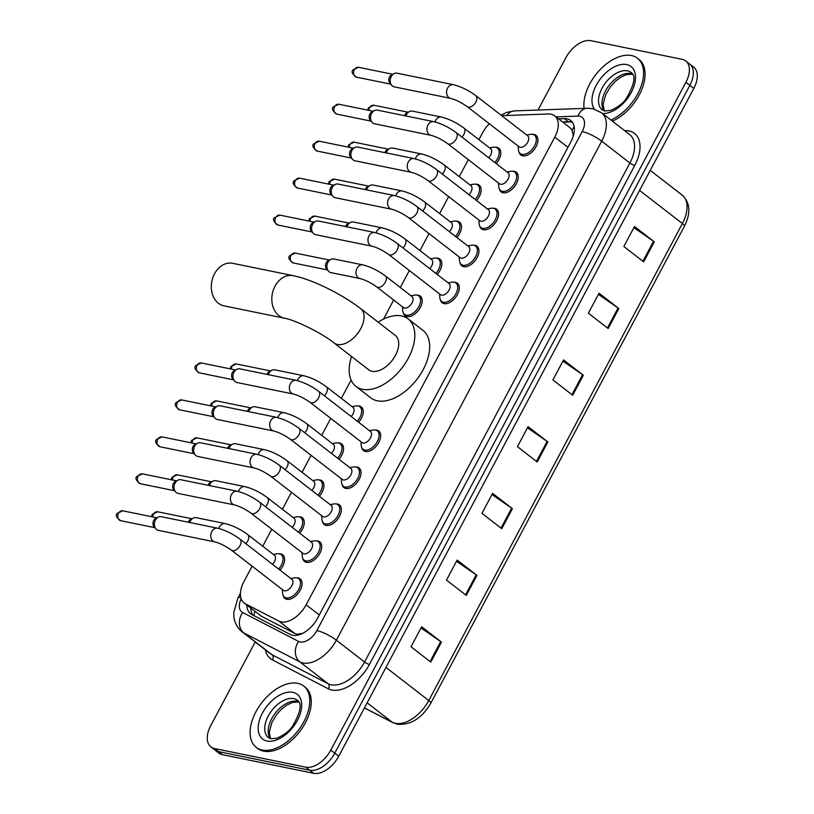 <?xml version="1.0" encoding="UTF-8"?>
<svg xmlns="http://www.w3.org/2000/svg" width="814" height="814" viewBox="0 0 814 814"><rect width="100%" height="100%" fill="white"/><g stroke="black" fill="none" stroke-linecap="round" stroke-linejoin="round"><path stroke-width="1.22" d="M299.003 516.839A12.403 7.326 127.7 0 1 300.407 516.951A12.403 7.326 127.7 0 1 302.33 517.816A12.403 7.326 127.7 0 1 299.664 533.16M318.65 479.884A12.403 7.326 127.7 0 1 320.065 479.995A12.403 7.326 127.7 0 1 321.978 480.85A12.403 7.326 127.7 0 1 319.312 496.204M338.309 442.918A12.403 7.326 127.7 0 1 339.713 443.03A12.403 7.326 127.7 0 1 341.626 443.895A12.403 7.326 127.7 0 1 338.96 459.238M357.957 405.962A12.403 7.326 127.7 0 1 359.361 406.074A12.403 7.326 127.7 0 1 361.284 406.939A12.403 7.326 127.7 0 1 358.618 422.283M416.91 295.085A12.403 7.326 127.7 0 1 418.315 295.197A12.403 7.326 127.7 0 1 420.238 296.052A12.403 7.326 127.7 0 1 419.454 308.923A12.403 7.326 127.7 0 1 406.969 316.544A12.403 7.326 127.7 0 1 405.046 315.679A12.403 7.326 127.7 0 1 403.276 312.708M436.569 258.119A12.403 7.326 127.7 0 1 437.973 258.231A12.403 7.326 127.7 0 1 439.886 259.096A12.403 7.326 127.7 0 1 437.22 274.44M456.216 221.164A12.403 7.326 127.7 0 1 457.621 221.276A12.403 7.326 127.7 0 1 459.544 222.141A12.403 7.326 127.7 0 1 456.878 237.485M475.864 184.208A12.403 7.326 127.7 0 1 477.279 184.32A12.403 7.326 127.7 0 1 479.192 185.175A12.403 7.326 127.7 0 1 476.526 200.519M495.523 147.242A12.403 7.326 127.7 0 1 496.927 147.354A12.403 7.326 127.7 0 1 498.84 148.219A12.403 7.326 127.7 0 1 496.184 163.563M279.355 553.805A12.403 7.326 127.7 0 1 280.759 553.917A12.403 7.326 127.7 0 1 282.672 554.772A12.403 7.326 127.7 0 1 280.006 570.115M532.621 134.341A12.403 7.326 127.7 0 1 534.035 134.452A12.403 7.326 127.7 0 1 535.948 135.307A12.403 7.326 127.7 0 1 535.164 148.179A12.403 7.326 127.7 0 1 522.68 155.8A12.403 7.326 127.7 0 1 520.757 154.935A12.403 7.326 127.7 0 1 518.986 151.964M512.973 171.296A12.403 7.326 127.7 0 1 514.377 171.408A12.403 7.326 127.7 0 1 516.3 172.273A12.403 7.326 127.7 0 1 515.506 185.144A12.403 7.326 127.7 0 1 503.032 192.755A12.403 7.326 127.7 0 1 501.109 191.89A12.403 7.326 127.7 0 1 499.338 188.919M493.325 208.252A12.403 7.326 127.7 0 1 494.729 208.364A12.403 7.326 127.7 0 1 496.642 209.229A12.403 7.326 127.7 0 1 495.858 222.1A12.403 7.326 127.7 0 1 483.374 229.711A12.403 7.326 127.7 0 1 481.461 228.856A12.403 7.326 127.7 0 1 479.68 225.885M473.667 245.218A12.403 7.326 127.7 0 1 475.071 245.329A12.403 7.326 127.7 0 1 476.994 246.184A12.403 7.326 127.7 0 1 476.21 259.055A12.403 7.326 127.7 0 1 463.726 266.677A12.403 7.326 127.7 0 1 461.803 265.812A12.403 7.326 127.7 0 1 460.032 262.841M454.019 282.173A12.403 7.326 127.7 0 1 455.423 282.285A12.403 7.326 127.7 0 1 457.346 283.15A12.403 7.326 127.7 0 1 456.552 296.021A12.403 7.326 127.7 0 1 444.068 303.632A12.403 7.326 127.7 0 1 442.155 302.777A12.403 7.326 127.7 0 1 440.374 299.796M336.111 503.937A12.403 7.326 127.7 0 1 337.515 504.039A12.403 7.326 127.7 0 1 339.428 504.904A12.403 7.326 127.7 0 1 338.644 517.775A12.403 7.326 127.7 0 1 326.16 525.396A12.403 7.326 127.7 0 1 324.247 524.531A12.403 7.326 127.7 0 1 322.466 521.56M316.453 540.893A12.403 7.326 127.7 0 1 317.857 541.005A12.403 7.326 127.7 0 1 319.78 541.87A12.403 7.326 127.7 0 1 318.996 554.731A12.403 7.326 127.7 0 1 306.512 562.352A12.403 7.326 127.7 0 1 304.589 561.487A12.403 7.326 127.7 0 1 302.818 558.516M355.759 466.971A12.403 7.326 127.7 0 1 357.163 467.083A12.403 7.326 127.7 0 1 359.086 467.948A12.403 7.326 127.7 0 1 358.292 480.82A12.403 7.326 127.7 0 1 345.818 488.431A12.403 7.326 127.7 0 1 343.895 487.576A12.403 7.326 127.7 0 1 342.124 484.595M375.407 430.016A12.403 7.326 127.7 0 1 376.821 430.128A12.403 7.326 127.7 0 1 378.734 430.982A12.403 7.326 127.7 0 1 377.95 443.854A12.403 7.326 127.7 0 1 365.466 451.475A12.403 7.326 127.7 0 1 363.543 450.61A12.403 7.326 127.7 0 1 361.772 447.639M296.805 577.848A12.403 7.326 127.7 0 1 298.209 577.96A12.403 7.326 127.7 0 1 300.132 578.825A12.403 7.326 127.7 0 1 299.338 591.697A12.403 7.326 127.7 0 1 286.854 599.308A12.403 7.326 127.7 0 1 284.941 598.453A12.403 7.326 127.7 0 1 283.16 595.472M252.126 566.198L243.915 581.644A23.26 13.736 -52.3 0 0 244.088 602.991L261.426 616.239L294.841 633.496L297.09 634.238L302.757 633.282M244.088 602.991A23.26 13.736 -52.3 0 0 245.34 603.795L278.754 621.051A23.26 13.736 -52.3 0 0 281.095 621.865A23.26 13.736 -52.3 0 0 306.145 604.792L554.792 137.149A23.26 13.736 -52.3 0 0 554.629 115.812A23.26 13.736 -52.3 0 0 548.361 113.98L504.945 115.547A23.26 13.736 -52.3 0 0 502.065 115.954M573.575 135.083A7.753 4.579 -52.3 0 0 573.025 134.157L571.957 130.199L570.146 127.818L554.629 115.812M573.025 134.157A23.26 13.736 127.7 0 1 573.148 136.518M489.295 123.718A23.26 13.736 -52.3 0 0 482.56 132.824L478.917 139.662M468.304 159.636L459.269 176.628M448.646 196.601L439.621 213.583M428.998 233.557L419.963 250.539M409.34 270.523L400.315 287.505M393.671 300.01L383.496 319.139M351.088 380.077L341.361 398.382M330.738 418.355L321.703 435.337M311.09 455.321L302.055 472.303M291.432 492.277L282.407 509.259M271.784 529.232L262.749 546.214M246.856 605.138A23.26 13.736 -52.3 0 0 250.529 613.756A23.26 13.736 -52.3 0 0 251.791 614.56L290.211 634.411A23.26 13.736 -52.3 0 0 292.552 635.225A23.26 13.736 -52.3 0 0 317.602 618.152L570.879 141.819A23.26 13.736 -52.3 0 0 570.706 120.482A23.26 13.736 -52.3 0 0 564.448 118.651L558.577 118.864M538.034 110.043L565.832 57.774A23.26 13.736 127.7 0 1 590.883 40.7L682.132 59.341A23.26 13.736 127.7 0 1 685.724 60.948A23.26 13.736 127.7 0 1 685.897 82.295L330.81 750.101A23.26 13.736 127.7 0 1 305.769 767.175L214.52 748.534A23.26 13.736 127.7 0 1 210.918 746.916A23.26 13.736 127.7 0 1 210.755 725.579L255.209 641.971M685.724 60.948L693.64 67.084A23.26 13.736 127.7 0 1 693.813 88.421L338.736 756.226A23.26 13.736 127.7 0 1 313.685 773.3L222.436 754.659L218.478 751.597A23.26 13.736 127.7 0 1 214.876 749.989A23.26 13.736 127.7 0 0 218.478 751.597L309.727 770.237L218.478 751.597L214.52 748.534M338.736 756.226L334.768 753.164A23.26 13.736 127.7 0 1 309.727 770.237A23.26 13.736 127.7 0 0 334.768 753.164L689.855 85.358L334.768 753.164L330.81 750.101M689.682 64.011A23.26 13.736 127.7 0 1 689.855 85.358A23.26 13.736 127.7 0 0 689.682 64.011M562.535 121.927L568.406 121.724A23.26 13.736 127.7 0 1 572.446 122.314M252.828 615.099A23.26 13.736 127.7 0 1 250.814 608.2M633.862 227.676L653.55 241.27A6.207 1.394 28 0 1 654.293 241.819L634.493 226.496L623.85 246.51L643.65 261.833L654.293 241.819M598.392 294.393L618.07 307.987A6.207 1.394 28 0 1 618.823 308.526L599.023 293.213L588.38 313.227L608.18 328.541L618.823 308.526M562.922 361.111L582.6 374.705A6.207 1.394 28 0 1 583.343 375.244L563.553 359.92L552.909 379.935L572.7 395.258L583.343 375.244M421.031 627.96L440.71 641.554A6.207 1.394 28 0 1 441.453 642.104L421.662 626.78L411.019 646.794L430.82 662.118L441.453 642.104M456.501 561.253L476.18 574.847A6.207 1.394 28 0 1 476.933 575.386L457.132 560.063L446.489 580.077L466.29 595.4L476.933 575.386M491.971 494.536L511.66 508.129A6.207 1.394 28 0 1 512.403 508.669L492.602 493.355L481.959 513.369L501.76 528.683L512.403 508.669M527.452 427.818L547.13 441.412A6.207 1.394 28 0 1 547.873 441.961L528.082 426.638L517.439 446.652L537.23 461.976L547.873 441.961M222.436 754.659A23.26 13.736 127.7 0 1 218.844 753.052L210.918 746.916M297.68 683.322A38.777 22.904 127.7 0 1 303.673 686.009A38.777 22.904 127.7 0 1 301.211 726.23A38.777 22.904 127.7 0 1 262.2 750.03A38.777 22.904 127.7 0 1 256.207 747.344A38.777 22.904 127.7 0 1 258.669 707.122A38.777 22.904 127.7 0 1 297.68 683.322M303.673 686.009L305.158 687.158A38.777 22.904 127.7 0 1 302.696 727.38A38.777 22.904 127.7 0 1 263.685 751.18A38.777 22.904 127.7 0 1 257.692 748.493L256.207 747.344M232.692 263.309A21.713 16.829 101.5 0 0 214.489 273.86A21.713 16.829 101.5 0 0 224.003 305.85L284.513 318.213A21.713 16.829 -78.5 0 1 275 286.213A21.713 16.829 -78.5 0 1 293.203 275.661L232.692 263.309M284.513 318.213C294.363 319.729 321.774 332.916 334.076 342.979L368.711 369.79A21.713 12.821 -52.3 0 0 372.069 371.296A21.713 12.821 -52.3 0 0 393.915 357.967A21.713 12.821 -52.3 0 0 395.299 335.439L360.653 308.628C342.175 294.322 312.668 279.568 293.203 275.661M378.144 322.171A42.654 25.193 127.7 0 1 401.516 315.924A42.654 25.193 127.7 0 1 408.109 318.885A42.654 25.193 127.7 0 1 405.403 363.125A42.654 25.193 127.7 0 1 362.495 389.306A42.654 25.193 127.7 0 1 355.901 386.345A42.654 25.193 127.7 0 1 351.567 356.512M408.109 318.885L422.954 330.372A42.654 25.193 127.7 0 1 420.258 374.613A42.654 25.193 127.7 0 1 377.34 400.793A42.654 25.193 127.7 0 1 370.746 397.832L355.901 386.345M584.116 108.384A38.777 22.904 127.7 0 1 598.636 71.266A38.777 22.904 127.7 0 1 631.471 55.545A38.777 22.904 127.7 0 1 637.464 58.232A38.777 22.904 127.7 0 1 639.835 89.469A38.777 22.904 127.7 0 1 610.897 120.014M637.464 58.232L638.949 59.381A38.777 22.904 127.7 0 1 641.32 90.619A38.777 22.904 127.7 0 1 612.382 121.164M217.613 528.205C225.254 530.148 232.712 533.791 239.988 539.153L291.86 579.283A6.98 4.121 127.7 0 1 291.412 586.528A6.98 4.121 127.7 0 1 284.391 590.811A6.98 4.121 127.7 0 1 283.313 590.323L231.451 550.193C225.509 546.001 219.963 543.233 214.815 541.88A6.98 5.413 -78.5 0 1 211.762 531.603A6.98 5.413 -78.5 0 1 211.976 531.227A6.98 5.413 -78.5 0 1 217.613 528.205L161.233 516.697A6.98 5.413 -78.5 0 0 158.333 517.104A6.98 5.413 -78.5 0 0 155.382 520.085A6.98 5.413 -78.5 0 0 155.932 528.856A6.98 5.413 -78.5 0 0 156.644 529.538A6.98 5.413 -78.5 0 0 158.435 530.372L214.815 541.88M290.883 578.53L294.515 577.869A11.63 6.868 127.7 0 1 296.866 577.869A11.63 6.868 127.7 0 1 298.667 578.673A11.63 6.868 127.7 0 1 297.924 590.74A11.63 6.868 127.7 0 1 286.223 597.883A11.63 6.868 127.7 0 1 284.422 597.069A11.63 6.868 127.7 0 1 282.611 593.253L282.336 589.57M155.932 528.856L154.131 526.79A5.037 3.907 -78.5 0 1 153.734 520.451A5.037 3.907 -78.5 0 1 155.871 518.294L158.333 517.104M237.261 491.249C244.902 493.182 252.36 496.835 259.646 502.187L311.508 542.327A6.98 4.121 127.7 0 1 311.07 549.572A6.98 4.121 127.7 0 1 304.039 553.856A6.98 4.121 127.7 0 1 302.961 553.367L251.099 513.227C245.156 509.035 239.611 506.267 234.473 504.924A6.98 5.413 -78.5 0 1 231.41 494.637A6.98 5.413 -78.5 0 1 231.624 494.271A6.98 5.413 -78.5 0 1 237.261 491.249L180.881 479.731A6.98 5.413 -78.5 0 0 177.981 480.138A6.98 5.413 -78.5 0 0 175.03 483.129A6.98 5.413 -78.5 0 0 175.58 491.9A6.98 5.413 -78.5 0 0 176.292 492.572A6.98 5.413 -78.5 0 0 178.093 493.406L234.473 504.924M310.531 541.575L314.163 540.913A11.63 6.868 127.7 0 1 316.514 540.903A11.63 6.868 127.7 0 1 318.315 541.717A11.63 6.868 127.7 0 1 317.582 553.774A11.63 6.868 127.7 0 1 305.871 560.917A11.63 6.868 127.7 0 1 304.08 560.113A11.63 6.868 127.7 0 1 302.259 556.298L301.994 552.614M175.58 491.9L173.779 489.835A5.037 3.907 -78.5 0 1 173.392 483.496A5.037 3.907 -78.5 0 1 175.519 481.339L177.981 480.138M256.919 454.293C264.56 456.227 272.018 459.869 279.294 465.232L331.156 505.372A6.98 4.121 127.7 0 1 330.718 512.606A6.98 4.121 127.7 0 1 323.697 516.89A6.98 4.121 127.7 0 1 322.619 516.412L270.747 476.271C264.804 472.079 259.269 469.312 254.121 467.969A6.98 5.413 -78.5 0 1 251.068 457.682A6.98 5.413 -78.5 0 1 251.272 457.305A6.98 5.413 -78.5 0 1 256.919 454.293L200.539 442.775A6.98 5.413 -78.5 0 0 197.629 443.182A6.98 5.413 -78.5 0 0 194.688 446.164A6.98 5.413 -78.5 0 0 195.228 454.934A6.98 5.413 -78.5 0 0 195.95 455.616A6.98 5.413 -78.5 0 0 197.741 456.451L254.121 467.969M330.189 504.619L333.811 503.958A11.63 6.868 127.7 0 1 336.172 503.947A11.63 6.868 127.7 0 1 337.963 504.751A11.63 6.868 127.7 0 1 337.23 516.819A11.63 6.868 127.7 0 1 325.529 523.962A11.63 6.868 127.7 0 1 323.728 523.148A11.63 6.868 127.7 0 1 321.917 519.332L321.642 515.649M195.228 454.934L193.437 452.869A5.037 3.907 -78.5 0 1 193.04 446.53A5.037 3.907 -78.5 0 1 195.167 444.383L197.629 443.182M276.567 417.328C284.208 419.261 291.666 422.914 298.942 428.266L350.814 468.406A6.98 4.121 127.7 0 1 350.366 475.651A6.98 4.121 127.7 0 1 343.345 479.934A6.98 4.121 127.7 0 1 342.267 479.446L290.405 439.306C284.462 435.114 278.917 432.346 273.779 431.003A6.98 5.413 -78.5 0 1 270.716 420.716A6.98 5.413 -78.5 0 1 270.93 420.35A6.98 5.413 -78.5 0 1 276.567 417.328L220.187 405.81A6.98 5.413 -78.5 0 0 217.287 406.217A6.98 5.413 -78.5 0 0 214.336 409.208A6.98 5.413 -78.5 0 0 214.886 417.979A6.98 5.413 -78.5 0 0 215.598 418.661A6.98 5.413 -78.5 0 0 217.399 419.495L273.779 431.003M349.837 467.653L353.469 466.992A11.63 6.868 127.7 0 1 355.82 466.982A11.63 6.868 127.7 0 1 357.621 467.796A11.63 6.868 127.7 0 1 356.878 479.863A11.63 6.868 127.7 0 1 345.177 486.996A11.63 6.868 127.7 0 1 343.376 486.192A11.63 6.868 127.7 0 1 341.565 482.376L341.29 478.693M214.886 417.979L213.085 415.913A5.037 3.907 -78.5 0 1 212.688 409.574A5.037 3.907 -78.5 0 1 214.825 407.417L217.287 406.217M296.225 380.372C303.856 382.305 311.324 385.948 318.6 391.31L370.462 431.451A6.98 4.121 127.7 0 1 370.024 438.685A6.98 4.121 127.7 0 1 363.003 442.969A6.98 4.121 127.7 0 1 361.925 442.49L310.053 402.35C304.11 398.158 298.565 395.39 293.427 394.047A6.98 5.413 -78.5 0 1 290.374 383.76A6.98 5.413 -78.5 0 1 290.578 383.394A6.98 5.413 -78.5 0 1 296.225 380.372L239.835 368.854A6.98 5.413 -78.5 0 0 236.935 369.261A6.98 5.413 -78.5 0 0 233.984 372.242A6.98 5.413 -78.5 0 0 234.534 381.023A6.98 5.413 -78.5 0 0 235.246 381.695A6.98 5.413 -78.5 0 0 237.047 382.529L293.427 394.047M369.485 430.698L373.117 430.036A11.63 6.868 127.7 0 1 375.468 430.026A11.63 6.868 127.7 0 1 377.269 430.83A11.63 6.868 127.7 0 1 376.536 442.897A11.63 6.868 127.7 0 1 364.825 450.04A11.63 6.868 127.7 0 1 363.034 449.236A11.63 6.868 127.7 0 1 361.213 445.411L360.948 441.737M234.534 381.023L232.743 378.948A5.037 3.907 -78.5 0 1 232.346 372.619A5.037 3.907 -78.5 0 1 234.473 370.462L236.935 369.261M374.827 232.529C382.468 234.463 389.926 238.115 397.201 243.467L449.074 283.608A6.98 4.121 127.7 0 1 448.626 290.852A6.98 4.121 127.7 0 1 441.605 295.136A6.98 4.121 127.7 0 1 440.527 294.648L388.665 254.507C382.722 250.315 377.177 247.548 372.039 246.204A6.98 5.413 -78.5 0 1 368.976 235.928A6.98 5.413 -78.5 0 1 369.19 235.551A6.98 5.413 -78.5 0 1 374.827 232.529L318.447 221.021A6.98 5.413 -78.5 0 0 315.547 221.428A6.98 5.413 -78.5 0 0 312.596 224.41A6.98 5.413 -78.5 0 0 313.146 233.18A6.98 5.413 -78.5 0 0 313.858 233.862A6.98 5.413 -78.5 0 0 315.649 234.697L372.039 246.204M448.097 282.855L451.729 282.193A11.63 6.868 127.7 0 1 454.08 282.183A11.63 6.868 127.7 0 1 455.881 282.997A11.63 6.868 127.7 0 1 455.138 295.065A11.63 6.868 127.7 0 1 443.437 302.198A11.63 6.868 127.7 0 1 441.636 301.394A11.63 6.868 127.7 0 1 439.825 297.578L439.55 293.895M313.146 233.18L311.345 231.115A5.037 3.907 -78.5 0 1 310.948 224.776A5.037 3.907 -78.5 0 1 313.085 222.619L315.547 221.428M394.475 195.574C402.116 197.507 409.574 201.15 416.86 206.512L468.722 246.652A6.98 4.121 127.7 0 1 468.284 253.887A6.98 4.121 127.7 0 1 461.253 258.17A6.98 4.121 127.7 0 1 460.175 257.692L408.313 217.552C402.37 213.36 396.825 210.592 391.687 209.249A6.98 5.413 -78.5 0 1 388.624 198.962A6.98 5.413 -78.5 0 1 388.838 198.596A6.98 5.413 -78.5 0 1 394.475 195.574L338.095 184.056A6.98 5.413 -78.5 0 0 335.195 184.463A6.98 5.413 -78.5 0 0 332.244 187.444A6.98 5.413 -78.5 0 0 332.794 196.225A6.98 5.413 -78.5 0 0 333.506 196.896A6.98 5.413 -78.5 0 0 335.307 197.731L391.687 209.249M467.745 245.899L471.377 245.238A11.63 6.868 127.7 0 1 473.728 245.228A11.63 6.868 127.7 0 1 475.529 246.032A11.63 6.868 127.7 0 1 474.796 258.099A11.63 6.868 127.7 0 1 463.085 265.242A11.63 6.868 127.7 0 1 461.294 264.438A11.63 6.868 127.7 0 1 459.472 260.612L459.208 256.939M332.794 196.225L330.993 194.149A5.037 3.907 -78.5 0 1 330.606 187.82A5.037 3.907 -78.5 0 1 332.733 185.663L335.195 184.463M414.133 158.608C421.774 160.551 429.232 164.194 436.508 169.556L488.369 209.697A6.98 4.121 127.7 0 1 487.932 216.931A6.98 4.121 127.7 0 1 480.911 221.215A6.98 4.121 127.7 0 1 479.833 220.726L427.961 180.596C422.018 176.404 416.483 173.636 411.335 172.293A6.98 5.413 -78.5 0 1 408.282 162.006A6.98 5.413 -78.5 0 1 408.486 161.63A6.98 5.413 -78.5 0 1 414.133 158.608L357.753 147.1A6.98 5.413 -78.5 0 0 354.843 147.507A6.98 5.413 -78.5 0 0 351.902 150.488A6.98 5.413 -78.5 0 0 352.442 159.259A6.98 5.413 -78.5 0 0 353.164 159.941A6.98 5.413 -78.5 0 0 354.955 160.775L411.335 172.293M487.403 208.933L491.025 208.282A11.63 6.868 127.7 0 1 493.386 208.272A11.63 6.868 127.7 0 1 495.177 209.076A11.63 6.868 127.7 0 1 494.444 221.143A11.63 6.868 127.7 0 1 482.743 228.286A11.63 6.868 127.7 0 1 480.942 227.472A11.63 6.868 127.7 0 1 479.131 223.657L478.856 219.973M352.442 159.259L350.651 157.194A5.037 3.907 -78.5 0 1 350.254 150.855A5.037 3.907 -78.5 0 1 352.381 148.697L354.843 147.507M433.781 121.652C441.422 123.586 448.88 127.238 456.155 132.59L508.028 172.731A6.98 4.121 127.7 0 1 507.58 179.975A6.98 4.121 127.7 0 1 500.559 184.259A6.98 4.121 127.7 0 1 499.481 183.771L447.619 143.63C441.676 139.438 436.131 136.671 430.993 135.328A6.98 5.413 -78.5 0 1 427.93 125.041A6.98 5.413 -78.5 0 1 428.144 124.674A6.98 5.413 -78.5 0 1 433.781 121.652L377.401 110.134A6.98 5.413 -78.5 0 0 374.501 110.541A6.98 5.413 -78.5 0 0 371.55 113.533A6.98 5.413 -78.5 0 0 372.1 122.304A6.98 5.413 -78.5 0 0 372.812 122.985A6.98 5.413 -78.5 0 0 374.613 123.809L430.993 135.328M507.051 171.978L510.683 171.316A11.63 6.868 127.7 0 1 513.034 171.306A11.63 6.868 127.7 0 1 514.835 172.12A11.63 6.868 127.7 0 1 514.092 184.178A11.63 6.868 127.7 0 1 502.391 191.321A11.63 6.868 127.7 0 1 500.59 190.517A11.63 6.868 127.7 0 1 498.779 186.701L498.504 183.018M372.1 122.304L370.299 120.238A5.037 3.907 -78.5 0 1 369.902 113.899A5.037 3.907 -78.5 0 1 372.039 111.742L374.501 110.541M453.439 84.697C461.07 86.63 468.538 90.273 475.814 95.635L527.676 135.775A6.98 4.121 127.7 0 1 527.238 143.01A6.98 4.121 127.7 0 1 520.217 147.293A6.98 4.121 127.7 0 1 519.139 146.815L467.267 106.675C461.324 102.483 455.779 99.715 450.641 98.372A6.98 5.413 -78.5 0 1 447.588 88.085A6.98 5.413 -78.5 0 1 447.792 87.719A6.98 5.413 -78.5 0 1 453.439 84.697L397.049 73.179A6.98 5.413 -78.5 0 0 394.149 73.586A6.98 5.413 -78.5 0 0 391.198 76.567A6.98 5.413 -78.5 0 0 391.748 85.338A6.98 5.413 -78.5 0 0 392.46 86.019A6.98 5.413 -78.5 0 0 394.261 86.854L450.641 98.372M526.699 135.022L530.331 134.361A11.63 6.868 127.7 0 1 532.682 134.351A11.63 6.868 127.7 0 1 534.483 135.155A11.63 6.868 127.7 0 1 533.75 147.222A11.63 6.868 127.7 0 1 522.049 154.365A11.63 6.868 127.7 0 1 520.248 153.551A11.63 6.868 127.7 0 1 518.426 149.735L518.162 146.062M391.748 85.338L389.957 83.272A5.037 3.907 -78.5 0 1 389.56 76.943A5.037 3.907 -78.5 0 1 391.687 74.786L394.149 73.586M218.834 528.49A6.98 5.413 -78.5 0 1 219.658 526.638A6.98 5.413 -78.5 0 1 225.305 523.616C232.946 525.549 240.405 529.192 247.68 534.554L274.399 555.24A6.98 4.121 127.7 0 1 272.497 564.306M273.433 554.487L277.055 553.825A11.63 6.868 127.7 0 1 279.416 553.815A11.63 6.868 127.7 0 1 281.206 554.619A11.63 6.868 127.7 0 1 278.653 569.067M188.349 522.232A5.037 3.907 -78.5 0 1 188.706 521.428A5.037 3.907 -78.5 0 1 190.832 519.271L193.294 518.08A6.98 5.413 -78.5 0 1 196.194 517.673L225.305 523.616M189.743 522.517A6.98 5.413 -78.5 0 1 193.294 518.08M238.482 491.524A6.98 5.413 -78.5 0 1 239.316 489.672A6.98 5.413 -78.5 0 1 244.953 486.65C252.594 488.593 260.053 492.236 267.328 497.598L294.058 518.274A6.98 4.121 127.7 0 1 292.145 527.35M293.081 517.521L296.713 516.859A11.63 6.868 127.7 0 1 299.064 516.849A11.63 6.868 127.7 0 1 300.865 517.663A11.63 6.868 127.7 0 1 298.311 532.112M207.997 485.276A5.037 3.907 -78.5 0 1 208.353 484.472A5.037 3.907 -78.5 0 1 210.48 482.315L212.953 481.115A6.98 5.413 -78.5 0 1 215.852 480.708L244.953 486.65M209.391 485.551A6.98 5.413 -78.5 0 1 212.953 481.115M258.14 454.568A6.98 5.413 -78.5 0 1 258.964 452.716A6.98 5.413 -78.5 0 1 264.601 449.694C272.242 451.628 279.701 455.28 286.986 460.632L313.705 481.318A6.98 4.121 127.7 0 1 311.803 490.384M312.729 480.565L316.361 479.904A11.63 6.868 127.7 0 1 318.712 479.894A11.63 6.868 127.7 0 1 320.513 480.698A11.63 6.868 127.7 0 1 317.959 495.156M227.655 448.311A5.037 3.907 -78.5 0 1 228.012 447.507A5.037 3.907 -78.5 0 1 230.138 445.36L232.601 444.159A6.98 5.413 -78.5 0 1 235.5 443.752L264.601 449.694M229.039 448.595A6.98 5.413 -78.5 0 1 232.601 444.159M277.788 417.613A6.98 5.413 -78.5 0 1 278.612 415.761A6.98 5.413 -78.5 0 1 284.259 412.739C291.9 414.672 299.359 418.315 306.634 423.677L333.364 444.363A6.98 4.121 127.7 0 1 331.451 453.429M332.387 443.599L336.019 442.948A11.63 6.868 127.7 0 1 338.37 442.938A11.63 6.868 127.7 0 1 340.171 443.742A11.63 6.868 127.7 0 1 337.607 458.19M247.303 411.355A5.037 3.907 -78.5 0 1 247.66 410.551A5.037 3.907 -78.5 0 1 249.786 408.394L252.248 407.193A6.98 5.413 -78.5 0 1 255.158 406.786L284.259 412.739M248.697 411.64A6.98 5.413 -78.5 0 1 252.248 407.193M297.436 380.647A6.98 5.413 -78.5 0 1 298.27 378.795A6.98 5.413 -78.5 0 1 303.907 375.773C311.548 377.706 319.007 381.359 326.282 386.711L353.011 407.397A6.98 4.121 127.7 0 1 351.109 416.463M352.035 406.644L355.667 405.983A11.63 6.868 127.7 0 1 358.018 405.972A11.63 6.868 127.7 0 1 359.819 406.786A11.63 6.868 127.7 0 1 357.265 421.235M266.951 374.389A5.037 3.907 -78.5 0 1 267.307 373.595A5.037 3.907 -78.5 0 1 269.444 371.438L271.907 370.238A6.98 5.413 -78.5 0 1 274.806 369.831L303.907 375.773M268.345 374.674A6.98 5.413 -78.5 0 1 271.907 370.238M385.246 275.834L411.965 296.52A6.98 4.121 127.7 0 1 411.528 303.754A6.98 4.121 127.7 0 1 404.507 308.048A6.98 4.121 127.7 0 1 403.418 307.56L376.699 286.874C370.757 282.682 365.211 279.914 360.073 278.571A6.98 5.413 -78.5 0 1 358.272 277.737A6.98 5.413 -78.5 0 1 357.224 267.918A6.98 5.413 -78.5 0 1 362.861 264.896C370.502 266.829 377.961 270.482 385.246 275.834A6.98 4.121 127.7 0 1 385.48 281.858A6.98 4.121 127.7 0 1 377.777 287.362A6.98 4.121 127.7 0 1 376.699 286.874M360.073 278.571L330.972 272.629A6.98 5.413 -78.5 0 1 329.171 271.795A6.98 5.413 -78.5 0 1 328.459 271.113A6.98 5.413 -78.5 0 1 330.86 259.361A6.98 5.413 -78.5 0 1 333.76 258.954L362.861 264.896M410.989 295.767L414.621 295.106A11.63 6.868 127.7 0 1 416.972 295.095A11.63 6.868 127.7 0 1 418.772 295.899A11.63 6.868 127.7 0 1 418.04 307.967A11.63 6.868 127.7 0 1 406.328 315.11A11.63 6.868 127.7 0 1 404.538 314.306A11.63 6.868 127.7 0 1 402.716 310.48L402.452 306.807M328.459 271.113L326.658 269.047A5.037 3.907 -78.5 0 1 326.261 262.708A5.037 3.907 -78.5 0 1 328.398 260.561L330.86 259.361M376.048 232.814A6.98 5.413 -78.5 0 1 376.872 230.962A6.98 5.413 -78.5 0 1 382.519 227.94C390.16 229.874 397.619 233.516 404.894 238.878L431.613 259.564A6.98 4.121 127.7 0 1 429.711 268.63M430.647 258.801L434.279 258.15A11.63 6.868 127.7 0 1 436.63 258.14A11.63 6.868 127.7 0 1 438.42 258.944A11.63 6.868 127.7 0 1 435.866 273.392M345.563 226.557A5.037 3.907 -78.5 0 1 345.919 225.753A5.037 3.907 -78.5 0 1 348.046 223.596L350.508 222.395A6.98 5.413 -78.5 0 1 353.408 221.998L382.519 227.94M346.957 226.841A6.98 5.413 -78.5 0 1 350.508 222.395M395.696 195.848A6.98 5.413 -78.5 0 1 396.53 193.997A6.98 5.413 -78.5 0 1 402.167 190.975C409.808 192.918 417.267 196.561 424.542 201.923L451.271 222.598A6.98 4.121 127.7 0 1 449.359 231.675M450.295 221.846L453.927 221.184A11.63 6.868 127.7 0 1 456.278 221.174A11.63 6.868 127.7 0 1 458.079 221.988A11.63 6.868 127.7 0 1 455.525 236.436M365.211 189.591A5.037 3.907 -78.5 0 1 365.567 188.797A5.037 3.907 -78.5 0 1 367.694 186.64L370.167 185.439A6.98 5.413 -78.5 0 1 373.066 185.032L402.167 190.975M366.605 189.876A6.98 5.413 -78.5 0 1 370.167 185.439M415.354 158.893A6.98 5.413 -78.5 0 1 416.178 157.041A6.98 5.413 -78.5 0 1 421.815 154.019C429.456 155.952 436.915 159.605 444.2 164.957L470.919 185.643A6.98 4.121 127.7 0 1 469.017 194.709M469.943 184.89L473.575 184.229A11.63 6.868 127.7 0 1 475.925 184.218A11.63 6.868 127.7 0 1 477.726 185.022A11.63 6.868 127.7 0 1 475.173 199.471M384.869 152.635A5.037 3.907 -78.5 0 1 385.226 151.831A5.037 3.907 -78.5 0 1 387.352 149.674L389.814 148.484A6.98 5.413 -78.5 0 1 392.714 148.077L421.815 154.019M386.253 152.92A6.98 5.413 -78.5 0 1 389.814 148.484M435.002 121.937A6.98 5.413 -78.5 0 1 435.826 120.075A6.98 5.413 -78.5 0 1 441.473 117.063C449.114 118.997 456.573 122.639 463.848 128.001L490.577 148.677A6.98 4.121 127.7 0 1 488.665 157.753M489.601 147.924L493.233 147.263A11.63 6.868 127.7 0 1 495.584 147.253A11.63 6.868 127.7 0 1 497.385 148.067A11.63 6.868 127.7 0 1 494.82 162.515M404.517 115.68A5.037 3.907 -78.5 0 1 404.873 114.876A5.037 3.907 -78.5 0 1 407 112.719L409.462 111.518A6.98 5.413 -78.5 0 1 412.372 111.111L441.473 117.063M405.911 115.964A6.98 5.413 -78.5 0 1 409.462 111.518M294.841 633.496L278.754 621.051M574.196 126.923A23.26 16.85 87.9 0 0 571.957 130.199M254.874 611.345A23.26 18.661 117.3 0 0 253.866 615.628M319.292 614.967L306.145 604.792M261.426 616.239L245.34 603.795M567.948 147.324L554.792 137.149M241.148 598.789A15.507 9.158 -52.3 0 0 242.623 612.504L298.596 641.412A15.507 9.158 -52.3 0 0 300.152 641.951A15.507 9.158 -52.3 0 0 316.86 630.575L582.193 131.553A15.507 9.158 -52.3 0 0 579.68 116.249A15.507 9.158 -52.3 0 0 577.899 116.107L556.033 116.901M582.193 131.553A15.507 3.49 -152 0 1 601.688 141.178L336.355 640.191A31.024 18.325 127.7 0 1 302.961 662.962A31.024 18.325 127.7 0 1 299.837 661.874L328.052 683.699A31.024 18.325 -52.3 0 0 331.166 684.788A31.024 18.325 -52.3 0 0 364.57 662.026L629.904 163.004A31.024 18.325 -52.3 0 0 629.68 134.554L601.465 112.719A31.024 18.325 127.7 0 1 601.688 141.178L629.904 163.004A3.877 0.875 28 0 0 634.778 165.415L369.444 664.428A3.877 0.875 28 0 1 364.57 662.026L336.355 640.191A15.507 3.49 -152 0 0 316.86 630.575M601.465 112.719L592.684 108.71L587.24 108.272A15.507 11.233 87.9 0 0 577.899 116.107M369.444 664.428A34.9 20.615 127.7 0 1 331.868 690.038A34.9 20.615 127.7 0 1 328.357 688.817L272.385 659.91A34.9 20.615 127.7 0 1 265.405 649.867M624.674 130.678L625.132 130.667A34.9 20.615 127.7 0 1 634.778 165.415M305.769 767.175L313.685 773.3M685.897 82.295L693.813 88.421M298.596 641.412A15.507 12.444 117.3 0 0 299.837 661.874L243.864 632.966L272.079 654.792L328.052 683.699A3.877 3.114 -62.7 0 1 328.357 688.817M242.623 612.504A15.507 12.444 117.3 0 0 243.864 632.966A31.024 18.325 127.7 0 1 242.196 631.898L270.401 653.723A31.024 18.325 -52.3 0 0 272.079 654.792A3.877 3.114 -62.7 0 1 272.385 659.91M587.24 108.272L514.509 110.887A15.507 11.233 87.9 0 0 506.898 115.476M240.791 597.588A15.507 3.49 -152 0 0 237.881 598.127L233.74 612.728L233.903 616.798C234.666 623.015 237.423 628.042 242.196 631.898M568.406 121.724L564.448 118.651M364.448 707.865L392.236 722.221A31.024 18.325 -52.3 0 0 395.36 723.3A31.024 18.325 -52.3 0 0 428.754 700.539A7.753 1.75 28 0 1 430.799 703.204C421.845 718.304 410.704 725.315 397.354 724.226L393.009 722.71L364.407 707.936M393.009 722.71A7.753 6.217 117.3 0 1 392.236 722.221L367.145 702.797M385.958 667.419L428.754 700.539L682.386 223.535A31.024 18.325 -52.3 0 0 682.163 195.085C690.201 202.645 690.964 213.024 684.432 226.2A7.753 1.75 -152 0 0 682.386 223.535L639.58 190.415M547.13 441.412L536.497 461.406M511.66 508.129L501.027 528.123M476.18 574.847L465.557 594.831M440.71 641.554L430.077 661.548M582.6 374.705L571.967 394.688M618.07 307.987L607.447 327.981M653.55 241.27L642.918 261.263M293.722 698.636A23.637 13.96 127.7 0 1 297.375 700.284C302.299 703.5 300.661 712.179 292.45 726.342C289.438 730.972 284.249 734.92 276.892 738.196L270.899 738.756L268.447 737.667A23.637 13.96 127.7 0 1 269.943 713.145A23.637 13.96 127.7 0 1 293.722 698.636M292.877 692.338A28.287 16.707 127.7 0 1 297.456 720.258A28.287 16.707 127.7 0 1 267.002 741.015A28.287 16.707 127.7 0 1 262.423 713.095A28.287 16.707 127.7 0 1 292.877 692.338M270.207 738.573A23.637 13.96 127.7 0 1 274.572 714.132A23.637 13.96 127.7 0 1 297.181 701.322A23.637 13.96 127.7 0 1 298.697 701.76M334.076 342.979A21.713 12.821 -52.3 0 0 337.434 344.485A21.713 12.821 -52.3 0 0 360.806 328.551A21.713 12.821 -52.3 0 0 360.653 308.628M627.513 70.859A23.637 13.96 127.7 0 1 631.176 72.507C636.1 75.722 634.452 84.402 626.251 98.555C623.239 103.185 618.05 107.143 610.693 110.419L604.7 110.979L602.238 109.89A23.637 13.96 127.7 0 1 603.734 85.368A23.637 13.96 127.7 0 1 627.513 70.859M594.373 109.127A28.287 16.707 127.7 0 1 599.623 79.874A28.287 16.707 127.7 0 1 626.678 64.56A28.287 16.707 127.7 0 1 631.817 91.382A28.287 16.707 127.7 0 1 602.421 113.461M603.998 110.796A23.637 13.96 127.7 0 1 608.363 86.345A23.637 13.96 127.7 0 1 630.982 73.545A23.637 13.96 127.7 0 1 632.488 73.982M122.71 510.805L117.257 513.38C115.252 515.14 116.392 517.572 120.696 520.685A5.037 3.907 -78.5 0 1 118.488 513.258A5.037 3.907 -78.5 0 1 122.71 510.805L156.909 517.785M117.257 513.38A5.037 1.14 28 0 1 118.488 513.258M239.988 539.153A6.98 4.121 127.7 0 1 240.232 545.177A6.98 4.121 127.7 0 1 232.529 550.671A6.98 4.121 127.7 0 1 231.451 550.193M142.369 473.85L136.905 476.414C134.9 478.174 136.05 480.616 140.344 483.719A5.037 3.907 -78.5 0 1 138.136 476.292A5.037 3.907 -78.5 0 1 142.369 473.85L176.567 480.83M136.905 476.414A5.037 1.14 28 0 1 138.136 476.292M259.646 502.187A6.98 4.121 127.7 0 1 259.89 508.211A6.98 4.121 127.7 0 1 252.177 513.715A6.98 4.121 127.7 0 1 251.099 513.227M162.017 436.884L156.553 439.458C154.548 441.219 155.698 443.65 160.002 446.764A5.037 3.907 -78.5 0 1 157.794 439.336A5.037 3.907 -78.5 0 1 162.017 436.884L196.215 443.874M156.553 439.458A5.037 1.14 28 0 1 157.794 439.336M279.294 465.232A6.98 4.121 127.7 0 1 279.538 471.255A6.98 4.121 127.7 0 1 271.825 476.75A6.98 4.121 127.7 0 1 270.747 476.271M181.664 399.928L176.211 402.503C174.206 404.253 175.356 406.695 179.65 409.808A5.037 3.907 -78.5 0 1 177.442 402.37A5.037 3.907 -78.5 0 1 181.664 399.928L215.863 406.908M176.211 402.503A5.037 1.14 28 0 1 177.442 402.37M298.942 428.266A6.98 4.121 127.7 0 1 299.186 434.289A6.98 4.121 127.7 0 1 291.483 439.794A6.98 4.121 127.7 0 1 290.405 439.306M201.323 362.963L195.859 365.537C193.854 367.297 195.004 369.729 199.298 372.843A5.037 3.907 -78.5 0 1 197.09 365.415A5.037 3.907 -78.5 0 1 201.323 362.963L235.521 369.953M195.859 365.537A5.037 1.14 28 0 1 197.09 365.415M318.6 391.31A6.98 4.121 127.7 0 1 318.844 397.334A6.98 4.121 127.7 0 1 311.131 402.838A6.98 4.121 127.7 0 1 310.053 402.35M279.924 215.13L274.471 217.704C272.466 219.454 273.606 221.896 277.91 225.01A5.037 3.907 -78.5 0 1 275.702 217.582A5.037 3.907 -78.5 0 1 279.924 215.13L314.123 222.11M274.471 217.704A5.037 1.14 28 0 1 275.702 217.582M397.201 243.467A6.98 4.121 127.7 0 1 397.446 249.491A6.98 4.121 127.7 0 1 389.743 254.996A6.98 4.121 127.7 0 1 388.665 254.507M299.583 178.164L294.119 180.739C292.114 182.499 293.264 184.931 297.558 188.044A5.037 3.907 -78.5 0 1 295.35 180.616A5.037 3.907 -78.5 0 1 299.583 178.164L333.781 185.154M294.119 180.739A5.037 1.14 28 0 1 295.35 180.616M416.86 206.512A6.98 4.121 127.7 0 1 417.104 212.535A6.98 4.121 127.7 0 1 409.391 218.04A6.98 4.121 127.7 0 1 408.313 217.552M319.23 141.209L313.766 143.783C311.762 145.543 312.912 147.975 317.216 151.089A5.037 3.907 -78.5 0 1 315.008 143.661A5.037 3.907 -78.5 0 1 319.23 141.209L353.429 148.189M313.766 143.783A5.037 1.14 28 0 1 315.008 143.661M436.508 169.556A6.98 4.121 127.7 0 1 436.752 175.58A6.98 4.121 127.7 0 1 429.039 181.074A6.98 4.121 127.7 0 1 427.961 180.596M338.878 104.253L333.425 106.817C331.42 108.577 332.57 111.019 336.864 114.123A5.037 3.907 -78.5 0 1 334.656 106.695A5.037 3.907 -78.5 0 1 338.878 104.253L373.077 111.233M333.425 106.817A5.037 1.14 28 0 1 334.656 106.695M456.155 132.59A6.98 4.121 127.7 0 1 456.4 138.614A6.98 4.121 127.7 0 1 448.697 144.119A6.98 4.121 127.7 0 1 447.619 143.63M358.536 67.287L353.073 69.862C351.068 71.622 352.218 74.054 356.512 77.167A5.037 3.907 -78.5 0 1 354.304 69.739A5.037 3.907 -78.5 0 1 358.536 67.287L392.735 74.278M353.073 69.862A5.037 1.14 28 0 1 354.304 69.739M475.814 95.635A6.98 4.121 127.7 0 1 476.058 101.658A6.98 4.121 127.7 0 1 468.345 107.153A6.98 4.121 127.7 0 1 467.267 106.675M152.717 516.931A5.037 3.907 -78.5 0 1 153.449 514.234A5.037 3.907 -78.5 0 1 157.682 511.782L191.88 518.762M151.628 516.707L152.218 514.356A5.037 1.14 28 0 1 153.449 514.234M247.68 534.554A6.98 4.121 127.7 0 1 247.924 540.577A6.98 4.121 127.7 0 1 245.777 543.62M172.375 479.975A5.037 3.907 -78.5 0 1 173.107 477.269A5.037 3.907 -78.5 0 1 177.33 474.827L211.528 481.807M171.286 479.751L171.876 477.391A5.037 1.14 28 0 1 173.107 477.269M267.328 497.598A6.98 4.121 127.7 0 1 267.572 503.622A6.98 4.121 127.7 0 1 265.425 506.664M192.023 443.009A5.037 3.907 -78.5 0 1 192.755 440.313A5.037 3.907 -78.5 0 1 196.988 437.861L231.186 444.851M190.934 442.796L191.524 440.435A5.037 1.14 28 0 1 192.755 440.313M286.986 460.632A6.98 4.121 127.7 0 1 287.23 466.656A6.98 4.121 127.7 0 1 285.073 469.709M211.671 406.054A5.037 3.907 -78.5 0 1 212.413 403.347A5.037 3.907 -78.5 0 1 216.636 400.905L250.834 407.885M210.582 405.83L211.172 403.479A5.037 1.14 28 0 1 212.413 403.347M306.634 423.677A6.98 4.121 127.7 0 1 306.878 429.7A6.98 4.121 127.7 0 1 304.731 432.743M231.329 369.098A5.037 3.907 -78.5 0 1 232.061 366.392A5.037 3.907 -78.5 0 1 236.284 363.939L270.482 370.93M230.24 368.874L230.83 366.514A5.037 1.14 28 0 1 232.061 366.392M326.282 386.711A6.98 4.121 127.7 0 1 326.526 392.735A6.98 4.121 127.7 0 1 324.379 395.787M295.238 253.062L289.784 255.637C287.78 257.397 288.929 259.829 293.223 262.942A5.037 3.907 -78.5 0 1 291.015 255.515A5.037 3.907 -78.5 0 1 295.238 253.062L329.436 260.053M289.784 255.637A5.037 1.14 28 0 1 291.015 255.515M309.931 221.255A5.037 3.907 -78.5 0 1 310.663 218.559A5.037 3.907 -78.5 0 1 314.896 216.107L349.094 223.087M308.842 221.032L309.432 218.681A5.037 1.14 28 0 1 310.663 218.559M404.894 238.878A6.98 4.121 127.7 0 1 405.138 244.902A6.98 4.121 127.7 0 1 402.991 247.944M329.589 184.3A5.037 3.907 -78.5 0 1 330.321 181.593A5.037 3.907 -78.5 0 1 334.544 179.141L368.742 186.131M328.5 184.076L329.09 181.715A5.037 1.14 28 0 1 330.321 181.593M424.542 201.923A6.98 4.121 127.7 0 1 424.786 207.946A6.98 4.121 127.7 0 1 422.639 210.989M349.237 147.334A5.037 3.907 -78.5 0 1 349.969 144.638A5.037 3.907 -78.5 0 1 354.202 142.185L388.4 149.166M348.148 147.11L348.738 144.76A5.037 1.14 28 0 1 349.969 144.638M444.2 164.957A6.98 4.121 127.7 0 1 444.444 170.981A6.98 4.121 127.7 0 1 442.287 174.023M368.884 110.378A5.037 3.907 -78.5 0 1 369.627 107.672A5.037 3.907 -78.5 0 1 373.85 105.23L408.048 112.21M367.796 110.155L368.386 107.794A5.037 1.14 28 0 1 369.627 107.672M463.848 128.001A6.98 4.121 127.7 0 1 464.092 134.025A6.98 4.121 127.7 0 1 461.945 137.067M571.001 121.917L562.891 122.202M514.509 110.887L506.98 112.312L500.986 115.12M240.425 593.325L237.881 598.127M684.432 226.2L430.799 703.204M682.163 195.085L650.233 170.38M298.83 701.983L292.419 702.421L286.548 705.239L281.563 709.116L276.75 714.387L271.896 722.425L269.271 732.254L270.452 738.644M632.62 74.206L626.22 74.644L620.339 77.462L615.353 81.339L610.551 86.61L605.697 94.648L603.072 104.477L604.253 110.867M298.667 578.673L301.668 581.003M284.422 597.069L287.434 599.399M120.696 520.685L154.894 527.665M318.315 541.717L321.316 544.037M304.08 560.113L307.082 562.433M140.344 483.719L174.542 490.71M337.963 504.751L340.974 507.081M323.728 523.148L326.729 525.478M160.002 446.764L194.2 453.744M357.621 467.796L360.622 470.116M343.376 486.192L346.388 488.522M179.65 409.808L213.848 416.788M377.269 430.83L380.28 433.16M363.034 449.236L366.035 451.556M199.298 372.843L233.506 379.833M455.881 282.997L458.882 285.317M441.636 301.394L444.648 303.724M277.91 225.01L312.108 231.99M475.529 246.032L478.53 248.362M461.294 264.438L464.295 266.758M297.558 188.044L331.756 195.034M495.177 209.076L498.188 211.406M480.942 227.472L483.943 229.802M317.216 151.089L351.414 158.069M514.835 172.12L517.836 174.44M500.59 190.517L503.601 192.837M336.864 114.123L371.062 121.113M534.483 135.155L537.494 137.485M520.248 153.551L523.249 155.881M356.512 77.167L390.72 84.147M281.206 554.619L284.218 556.949M157.682 511.782L152.218 514.356M300.865 517.663L303.866 519.983M177.33 474.827L171.876 477.391M320.513 480.698L323.524 483.028M196.988 437.861L191.524 440.435M340.171 443.742L343.172 446.072M216.636 400.905L211.172 403.479M359.819 406.786L362.82 409.106M236.284 363.939L230.83 366.514M418.772 295.899L421.784 298.229M404.538 314.306L407.539 316.626M293.223 262.942L327.421 269.922M438.42 258.944L441.432 261.274M314.896 216.107L309.432 218.681M458.079 221.988L461.08 224.308M334.544 179.141L329.09 181.715M477.726 185.022L480.738 187.352M354.202 142.185L348.738 144.76M497.385 148.067L500.386 150.397M373.85 105.23L368.386 107.794"/></g></svg>
